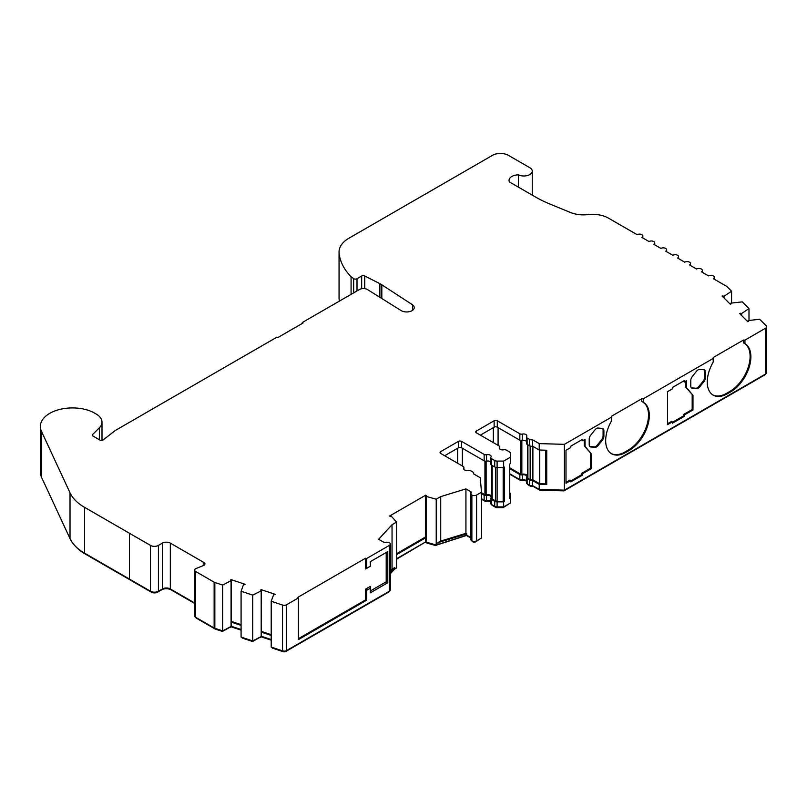 <?xml version="1.0" encoding="UTF-8"?>
<svg xmlns="http://www.w3.org/2000/svg" width="807" height="807" viewBox="0 0 807 807"><rect width="100%" height="100%" fill="white"/><g stroke="black" fill="none" stroke-linecap="round" stroke-linejoin="round"><path stroke-width="1.21" d="M481.507 492.754L484.936 494.731A1.12 0.646 0 0 0 486.137 494.873A4.489 2.592 180 0 1 490.949 495.458A4.489 2.592 180 0 1 491.877 496.234M509.731 467.818L520.646 474.113A1.12 0.646 0 0 0 521.847 474.264A4.489 2.592 180 0 1 526.658 474.839A4.489 2.592 180 0 1 527.586 475.616M744.447 343.429A28.618 16.523 -60 0 1 750.107 356.371A28.618 16.523 -60 0 1 729.871 391.425L726.693 393.251L727.49 393.715L730.658 391.879A28.618 16.523 120 0 0 750.893 356.835A28.618 16.523 120 0 0 744.972 343.732L743.358 342.854L743.358 340.11L713.206 357.521L713.206 358.439L643.371 398.749L643.371 402.36L641.777 401.493L641.777 398.749L611.625 416.16L611.625 420.689A28.618 16.523 -60 0 0 611.605 453.776A28.618 16.523 -60 0 0 625.909 452.354L629.087 450.528A28.618 16.523 120 0 0 649.322 415.474A28.618 16.523 120 0 0 643.391 402.37A28.618 16.523 120 0 0 643.371 402.36M744.972 343.732A28.618 16.523 120 0 0 744.942 343.711L744.942 340.11L765.661 328.146A3.369 1.947 0 0 0 766.65 326.774A3.369 1.947 0 0 0 766.196 325.796L759.659 319.259L748.644 320.5L748.059 321.438M642.866 402.078A28.618 16.523 -60 0 1 648.525 415.02A28.618 16.523 -60 0 1 628.29 450.064L625.112 451.9A28.618 16.523 -60 0 1 611.212 453.534M195.637 617.294L195.637 571.477L214.137 582.16A3.369 1.947 0 0 0 214.833 582.472L222.621 585.065L231.417 580.485L231.417 626.303L222.621 630.882L214.833 628.28A3.369 1.947 180 0 1 214.137 627.977L195.637 617.294A3.369 1.947 180 0 1 194.648 615.912L194.648 570.095A3.369 1.947 180 0 1 196.081 568.511L203.515 565.505A3.369 1.947 0 0 0 204.948 563.911A3.369 1.947 0 0 0 203.959 562.54L170.327 543.121A5.609 3.238 0 0 0 162.389 543.121L158.424 545.411A5.609 3.238 180 0 1 150.485 545.411L84.533 507.331L84.533 553.148A56.117 32.401 180 0 1 70.017 538.622L41.439 477.068A32.098 18.531 180 0 1 40.35 472.266L40.35 426.449A32.098 18.531 0 0 0 41.439 431.251L70.017 492.815A56.117 32.401 0 0 0 84.533 507.331M231.417 580.485A5.609 3.238 180 0 1 230.943 580.243A5.609 3.238 180 0 1 230.59 580.011L231.004 579.597L231.004 580.273M261.196 590.865L261.539 636.34L252.732 640.929L241.081 637.046L241.081 591.228L252.732 595.112L261.196 590.865L261.196 636.683M261.539 590.522A5.609 3.238 180 0 1 261.075 590.28A5.609 3.238 180 0 1 260.711 590.058L261.125 589.635L261.125 590.31M526.467 441.409A3.369 1.947 0 0 0 525.861 440.935A3.369 1.947 0 0 0 522.26 440.501A2.25 1.291 180 0 1 519.849 440.208L497.294 427.185A2.25 1.291 0 0 0 494.126 427.185L480.377 435.134M470.935 537.623A2.25 1.291 0 0 0 470.663 537.442L466.759 535.182L466.759 533.81L465.932 533.336L465.932 488.891L470.663 491.624A2.25 1.291 180 0 1 471.318 492.542A2.25 1.291 180 0 1 471.167 493.016A3.369 1.947 0 0 0 470.935 493.723A3.369 1.947 0 0 0 471.873 495.074A3.369 1.947 0 0 0 476.584 495.044L476.584 540.861L481.507 538.017L481.507 492.199L480.246 477.714L473.578 473.87A3.369 1.947 0 0 0 473.719 473.326A3.369 1.947 0 0 0 472.731 471.954L470.521 470.673A2.25 1.291 0 0 0 468.11 470.38A3.369 1.947 180 0 1 463.521 468.574A3.369 1.947 180 0 1 463.753 467.868A2.25 1.291 0 0 0 463.904 467.394A2.25 1.291 0 0 0 463.248 466.476L440.693 453.453A2.25 1.291 180 0 1 440.037 452.535A2.25 1.291 180 0 1 440.693 451.627L458.416 441.389A2.25 1.291 180 0 1 461.584 441.389L484.139 454.412A2.25 1.291 0 0 0 486.55 454.704A3.369 1.947 180 0 1 490.152 455.138A3.369 1.947 180 0 1 491.14 456.51A3.369 1.947 180 0 1 490.908 457.226A2.25 1.291 0 0 0 490.757 457.7A2.25 1.291 0 0 0 491.413 458.608L494.721 460.525A3.369 1.947 0 0 0 497.102 461.09L503.649 461.09L510.528 457.125L510.528 453.342A3.369 1.947 0 0 0 509.54 451.97L506.231 450.054A2.25 1.291 0 0 0 503.82 449.771A3.369 1.947 180 0 1 499.23 447.956A3.369 1.947 180 0 1 499.462 447.249A2.25 1.291 0 0 0 499.614 446.775A2.25 1.291 0 0 0 498.958 445.857L476.402 432.834A2.25 1.291 180 0 1 475.747 431.927A2.25 1.291 180 0 1 476.402 431.009L494.126 420.78A2.25 1.291 180 0 1 497.294 420.78L519.849 433.793A2.25 1.291 0 0 0 522.26 434.085A3.369 1.947 180 0 1 525.861 434.519A3.369 1.947 180 0 1 526.85 435.891A3.369 1.947 180 0 1 526.618 436.607A2.25 1.291 0 0 0 526.467 437.081A2.25 1.291 0 0 0 527.122 437.999L529.362 439.29A3.369 1.947 0 0 0 532.61 439.785L532.61 446.2A3.369 1.947 180 0 1 529.362 445.696L527.122 444.405A2.25 1.291 180 0 1 526.467 443.497L526.467 437.081M526.467 480.811A3.369 1.947 0 0 0 525.861 480.336A3.369 1.947 0 0 0 522.26 479.903A2.25 1.291 180 0 1 519.849 479.61L509.731 473.77M509.731 468.736L519.849 474.577A2.25 1.291 0 0 0 522.26 474.859A3.369 1.947 180 0 1 525.861 475.293A3.369 1.947 180 0 1 526.85 476.675A3.369 1.947 180 0 1 526.618 477.381A2.25 1.291 0 0 0 526.467 477.855A2.25 1.291 0 0 0 527.122 478.773L529.362 480.064A3.369 1.947 0 0 0 532.61 480.568L539.227 484.382L539.227 489.425L532.61 485.602A3.369 1.947 180 0 1 529.362 485.098L527.122 483.807A2.25 1.291 180 0 1 526.467 482.899L526.467 477.855M490.757 501.419A3.369 1.947 0 0 0 490.152 500.955A3.369 1.947 0 0 0 486.55 500.522A2.25 1.291 180 0 1 484.139 500.229L481.507 498.706M481.507 493.672L484.139 495.185A2.25 1.291 0 0 0 486.55 495.478A3.369 1.947 180 0 1 490.152 495.912A3.369 1.947 180 0 1 491.14 497.294A3.369 1.947 180 0 1 490.908 498A2.25 1.291 0 0 0 490.757 498.474A2.25 1.291 0 0 0 491.413 499.392L494.721 501.298A3.369 1.947 0 0 0 497.102 501.873L503.649 501.873L503.649 506.907L497.102 506.907A3.369 1.947 180 0 1 494.721 506.342L491.413 504.425A2.25 1.291 180 0 1 490.757 503.507L490.757 498.474M490.757 462.018A3.369 1.947 0 0 0 490.152 461.554A3.369 1.947 0 0 0 486.55 461.12A2.25 1.291 180 0 1 484.139 460.827L461.584 447.804A2.25 1.291 0 0 0 458.416 447.804L444.667 455.743M518.437 187.153L518.437 174.857A8.413 4.862 0 0 0 527.405 175.533A8.413 4.862 0 0 0 532.257 171.134A8.413 4.862 0 0 0 529.796 167.695L508.37 155.327A11.227 6.476 0 0 0 492.502 155.327L348.906 238.226A33.672 19.439 0 0 0 339.051 251.976A33.672 19.439 0 0 0 339.101 253.045A94.389 54.493 0 0 0 351.075 276.761L353.658 278.627A2.25 1.291 0 0 0 356.997 278.728L361.677 276.034A2.25 1.291 180 0 1 364.744 275.974L379.875 283.671A22.445 12.962 180 0 1 380.904 284.225A22.445 12.962 180 0 1 381.822 284.8L412.478 304.764L412.478 310.382M252.732 595.112L252.732 640.929M231.004 579.597L245.086 584.288L244.672 584.712A5.609 3.238 180 0 1 243.553 584.53L241.081 591.228M390.285 544.069L390.285 589.877A3.369 1.947 180 0 1 389.297 591.259L286.596 650.553A3.369 1.947 180 0 1 282.531 650.856L271.202 647.083L271.202 601.265L282.531 605.048A3.369 1.947 0 0 0 286.596 604.736L298.439 597.896L297.924 597.271L365.601 558.202L366.681 558.494L389.297 545.441A3.369 1.947 0 0 0 390.285 544.069A3.369 1.947 0 0 0 389.347 542.718A3.369 1.947 0 0 0 385.776 542.314A2.25 1.291 180 0 1 383.375 542.022L378.644 539.288L392.041 524.721L392.041 569.157L394.754 567.593L394.754 568.965L390.285 573.827M261.125 589.635L275.217 594.335L274.794 594.749A5.609 3.238 180 0 1 273.684 594.567L271.202 601.265M231.074 580.818L231.074 626.636M222.621 585.065L222.621 630.882M195.637 571.477A3.369 1.947 180 0 1 194.648 570.095M194.648 602.98L170.327 588.939A5.609 3.238 0 0 0 162.389 588.939L158.424 591.228A5.609 3.238 180 0 1 150.485 591.228L84.533 553.148M302.272 323.456L302.272 322.538L303.059 322.992L277.669 337.659L276.872 337.195L115.825 430.181A11.227 6.476 0 0 0 114.735 430.908L103.276 439.855A2.25 1.291 180 0 1 99.886 440.007L93.027 436.042A2.25 1.291 180 0 1 92.371 435.124A2.25 1.291 180 0 1 92.674 434.479L99.362 427.791A19.681 11.369 0 0 0 101.995 422.101A19.681 11.369 0 0 0 96.235 414.072L93.854 412.69A19.681 11.369 0 0 0 91.796 411.661A32.098 18.531 0 0 0 58.144 409.865A32.098 18.531 0 0 0 40.35 426.449M731.586 303.069L731.586 291.216L727.097 286.717A3.369 1.947 0 0 0 726.562 286.314L713.297 278.657A3.369 1.947 0 0 0 714.286 277.285A3.369 1.947 0 0 0 712.208 275.49A3.369 1.947 0 0 0 708.536 275.913L701.394 271.788A3.369 1.947 0 0 0 702.383 270.416A3.369 1.947 0 0 0 700.305 268.62A3.369 1.947 0 0 0 696.633 269.034L689.491 264.918A3.369 1.947 0 0 0 690.479 263.546A3.369 1.947 0 0 0 688.401 261.75A3.369 1.947 0 0 0 684.729 262.164L677.587 258.038A3.369 1.947 0 0 0 678.576 256.666A3.369 1.947 0 0 0 676.498 254.871A3.369 1.947 0 0 0 672.826 255.294L665.684 251.169A3.369 1.947 0 0 0 666.673 249.797A3.369 1.947 0 0 0 664.595 248.001A3.369 1.947 0 0 0 660.923 248.425L653.781 244.299A3.369 1.947 0 0 0 654.77 242.927A3.369 1.947 0 0 0 652.692 241.132A3.369 1.947 0 0 0 649.02 241.545L641.878 237.429A3.369 1.947 0 0 0 642.866 236.048A3.369 1.947 0 0 0 640.788 234.252A3.369 1.947 0 0 0 637.116 234.676L608.428 218.112A22.445 12.962 0 0 0 587.98 214.591A22.445 12.962 180 0 1 570.408 212.463L549.94 204.06A112.223 64.792 180 0 1 535.616 197.069L509.459 181.968A9.543 5.508 0 0 1 509.046 180.365A9.543 5.508 0 0 1 518.437 174.857M724.242 298.166L724.242 296.098L731.586 291.216M748.997 320.46L748.997 308.597L742.269 301.868L731.253 303.109L730.668 304.047M741.633 315.567L741.633 313.489L748.997 308.597M476.584 495.044L481.507 492.199M476.584 540.861A3.369 1.947 180 0 1 471.873 540.882A3.369 1.947 180 0 1 470.935 539.54L470.935 493.723M471.873 495.074L471.873 540.882M412.478 304.764A7.586 4.378 180 0 1 414.243 307.578A7.586 4.378 180 0 1 409.331 311.673A7.586 4.378 180 0 1 400.948 310.463L367.256 289.42A5.609 3.238 0 0 0 359.478 289.511L302.272 322.538M351.075 276.761L351.075 294.353M339.394 301.102A94.389 54.493 180 0 1 339.101 298.862A33.672 19.439 180 0 1 339.051 297.783L339.051 251.976M766.65 326.774L766.65 372.592A3.369 1.947 180 0 1 765.661 373.964L564.406 490.152L539.227 489.425M392.041 524.721L396.55 522.119L391.163 516.036A5.609 3.238 180 0 1 390.154 516.369L389.569 516.036L425.672 495.195L426.146 496.386L436.214 499.22L436.214 545.038L425.672 541.921L396.55 559.201M396.55 522.119L396.55 567.936L394.754 568.965M426.146 496.386L426.146 542.203M194.648 603.434L171.124 589.856A6.738 3.884 0 0 0 161.602 589.856L157.627 592.146A4.489 2.592 180 0 1 151.282 592.146L85.33 554.066A54.987 31.745 180 0 1 75.233 546.046M222.49 630.832L222.49 631.457L215.398 629.097A2.25 1.291 180 0 1 214.934 628.895L196.424 618.202A2.25 1.291 180 0 1 195.778 617.375M230.197 627.079L222.49 631.457M231.004 626.676L230.197 627.594M241.081 630.146L231.004 626.787M242.332 637.459L242.332 638.085L252.601 641.515L252.601 640.889M260.318 637.116L252.601 641.515M261.125 636.713L260.318 637.631M271.202 640.183L261.125 636.834M272.453 647.507L272.453 648.132L283.086 651.673A2.25 1.291 180 0 0 285.799 651.471L388.5 592.177A2.25 1.291 180 0 0 389.156 591.339M395.188 568.723L393.856 569.944M426.812 542.385L426.812 543.04L425.672 542.385M435.982 544.967L435.982 545.623L426.812 543.04M437.333 544.392L435.982 545.623M466.971 535.303L437.333 544.846M470.935 538.057L466.971 535.767M472.67 541.215L472.67 541.8A2.25 1.291 180 0 1 472.055 540.983M480.357 538.683L475.797 541.779A2.25 1.291 180 0 1 472.67 541.8M490.757 501.762A4.489 2.592 0 0 0 486.137 501.288A1.12 0.646 180 0 1 484.936 501.147L481.507 499.17M503.185 506.907L503.185 507.633L497.102 507.633A2.25 1.291 180 0 1 495.518 507.26L492.209 505.343A1.12 0.646 180 0 1 491.917 504.718M509.409 503.588L503.185 507.633M526.467 481.143A4.489 2.592 0 0 0 521.847 480.669A1.12 0.646 180 0 1 520.646 480.528L509.731 474.234M532.882 485.764L532.882 486.218A2.25 1.291 180 0 1 530.149 486.016L527.919 484.725A1.12 0.646 180 0 1 527.627 484.099M539.712 489.435L539.712 490.162L532.882 486.218M563.972 490.142L563.972 490.868L539.712 490.162M765.52 374.045A2.25 1.291 180 0 1 764.875 374.882L563.972 490.868M510.528 457.125L510.528 463.531L509.731 463.995L509.731 498.353L510.528 497.899L510.528 502.932L503.649 506.907M466.759 535.182L436.214 545.038M425.672 495.195L426.257 495.528A5.609 3.238 180 0 1 425.672 496.103L425.672 541.921L396.55 558.737M271.202 639.558L261.539 636.34M241.081 629.521L231.417 626.303M741.048 314.972L741.633 313.489M723.657 297.581L724.242 296.098M366.681 558.494L366.681 568.35L370.332 566.242L370.332 561.662L387.784 551.574L387.784 582.735L370.332 592.812L370.332 588.232L366.681 590.341L366.681 600.186L298.439 639.588L298.439 597.896M394.754 567.593L390.285 572.456M396.55 554.611L425.672 537.805M466.759 533.81L438.009 542.627L438.009 543.999M503.649 461.09L503.649 467.505L497.102 467.505A3.369 1.947 180 0 1 494.721 466.94L491.413 465.024A2.25 1.291 180 0 1 490.757 464.106L490.757 457.7M532.61 480.568L532.61 485.602M510.528 497.899L510.528 494.116A3.369 1.947 0 0 0 509.731 492.865M503.649 500.955L503.649 467.505L504.436 467.051L504.436 501.409L497.102 501.218A2.25 1.291 0 0 1 495.518 500.844L492.209 498.928A1.12 0.646 0 0 1 491.957 498.232M503.649 501.873L504.436 501.409M532.61 439.785L539.227 443.608L539.227 450.024L532.61 446.2M231.417 622.177L241.081 625.395M261.539 632.214L271.202 635.442M261.539 631.467L271.202 634.685M231.417 621.43L241.081 624.648M723.657 296.29A5.609 3.238 0 0 0 722.84 295.816L722.84 296.774M722.84 295.816L722.124 296.048L730.254 304.189L730.981 303.946A5.609 3.238 0 0 0 730.668 303.301M741.048 313.681A5.609 3.238 0 0 0 740.231 313.207L740.231 314.165M740.231 313.207L739.515 313.439L747.645 321.579L748.371 321.337A5.609 3.238 0 0 0 748.059 320.692M584.248 439.754L584.248 445.898L585.045 446.352L585.045 439.301L582.684 440.662L582.684 439.28L570.781 446.16L570.781 447.532L566 450.296L566 483.282L570.781 480.518L570.781 481.89L582.684 475.02L582.684 473.648L581.897 473.184L581.897 474.566L582.684 475.02M584.248 445.898L591.39 453.958L585.045 446.352M590.593 453.504L590.593 468.161L591.39 468.625L591.39 453.958M582.684 440.662L581.897 439.744M566 482.364L569.994 480.064L570.781 480.518M581.897 474.566L570.781 480.982M581.897 473.184L590.593 468.161M582.684 473.648L591.39 468.625M685.829 381.116L685.829 387.249L692.971 395.319L686.616 387.713L686.616 380.652L684.265 382.014L683.468 381.096M692.174 394.855L692.174 409.522L692.971 409.976L692.971 395.319M685.829 387.249L686.616 387.713M667.571 423.725L671.565 421.415L672.362 421.879L672.362 423.251L684.265 416.382L684.265 415L683.468 414.546L683.468 415.918L684.265 416.382M683.468 415.918L672.362 422.333M683.468 414.546L692.174 409.522M684.265 415L692.971 409.976M684.265 382.014L684.265 380.642L672.362 387.511L672.362 388.883L667.571 391.647L667.571 424.643L672.362 421.879M602.526 428.456A4.489 2.592 -60 0 1 603.091 430.222L603.091 435.78A4.489 2.592 -60 0 1 601.508 439.865L597.341 445.05A4.489 2.592 -60 0 1 594.164 446.886L589.998 446.513A4.489 2.592 -60 0 1 589.776 446.473M598.138 445.504L602.304 440.329A4.489 2.592 120 0 0 603.888 436.234L603.888 430.676A4.489 2.592 120 0 0 602.96 428.628A4.489 2.592 120 0 0 602.304 428.426L598.138 428.053A4.489 2.592 120 0 0 594.961 429.879L590.795 435.064A4.489 2.592 120 0 0 589.211 439.159L589.211 444.707A4.489 2.592 120 0 0 590.139 446.765A4.489 2.592 120 0 0 590.795 446.967L594.961 447.34A4.489 2.592 120 0 0 598.138 445.504L597.341 445.05M643.371 398.749L641.777 398.749M696.542 388.702A4.489 2.592 120 0 0 699.709 386.866L703.875 381.681A4.489 2.592 120 0 0 705.469 377.595L705.469 372.037A4.489 2.592 120 0 0 704.531 369.979A4.489 2.592 120 0 0 703.875 369.777L699.709 369.404A4.489 2.592 120 0 0 696.542 371.24L692.376 376.425A4.489 2.592 120 0 0 690.782 380.511L690.782 386.069A4.489 2.592 120 0 0 691.71 388.127A4.489 2.592 120 0 0 692.376 388.328L695.745 388.238L691.579 387.864A4.489 2.592 -60 0 1 691.357 387.834M704.108 369.818A4.489 2.592 -60 0 1 704.672 371.573L704.672 377.131A4.489 2.592 -60 0 1 703.089 381.227L698.923 386.402A4.489 2.592 -60 0 1 695.745 388.238M727.49 393.715A28.618 16.523 -60 0 1 713.176 395.127A28.618 16.523 -60 0 1 713.206 362.04L713.206 358.439M564.406 490.152L564.406 444.334L611.625 417.078M726.693 393.251A28.618 16.523 -60 0 1 712.783 394.895M744.942 340.11L743.358 340.11M465.932 533.336L440.713 541.063L440.713 496.618L436.214 499.22M438.009 542.627L440.713 541.063M396.55 553.703L425.672 536.887M392.041 569.157L390.285 571.074M370.332 566.242L365.601 568.975L365.601 558.202M366.681 600.186L365.601 599.894L365.601 589.13L366.681 590.341M365.601 589.13L370.332 586.396L370.332 588.232M370.332 590.976L386.2 581.817L386.2 552.492L387.784 551.574M387.784 582.735L386.2 581.817M386.2 552.492L370.332 561.662M366.681 568.35L365.601 568.975M298.439 638.67L365.601 599.894M539.227 443.608L564.406 444.334M539.227 484.382L546.743 484.603L546.743 450.235L539.227 450.024M546.743 484.603L545.562 483.918L545.562 450.205M527.667 477.623A1.12 0.646 0 0 0 527.919 478.309L530.149 479.6A2.25 1.291 0 0 0 532.882 479.802L539.712 483.746L545.562 483.918M465.932 488.891L440.713 496.618M539.712 450.034L539.712 483.746M532.882 446.362L532.882 479.802M503.185 467.505L503.185 501.218M381.822 284.8L381.822 298.509M286.596 604.736L286.596 650.553M282.531 605.048L282.531 650.856M214.833 582.472L214.833 628.28M214.137 582.16L214.137 627.977M203.959 565.283L203.959 562.54M170.327 588.939L170.327 543.121M162.389 588.939L162.389 543.121M158.424 591.228L158.424 545.411M150.485 591.228L150.485 545.411M129.463 533.266L129.463 579.083M70.017 492.815L70.017 538.622M41.439 431.251L41.439 477.068M99.362 427.791L99.362 439.704M92.674 434.479L92.674 435.77M389.297 545.441L389.297 591.259M379.875 283.671L379.875 297.289M364.744 275.974L364.744 288.654M361.677 276.034L361.677 288.724M356.997 278.728L356.997 290.944M353.658 278.627L353.658 292.87M339.101 253.045L339.101 298.862M765.661 373.964L765.661 328.146M470.663 491.624L470.663 537.442M151.282 591.612L151.282 592.146M157.627 591.612L157.627 592.146M214.934 628.32L214.934 628.895M215.398 628.471L215.398 629.097M283.086 651.007L283.086 651.673M285.799 650.896L285.799 651.471M475.797 541.194L475.797 541.779M484.936 500.522L484.936 501.147M486.137 500.582L486.137 501.288M495.518 506.685L495.518 507.26M497.102 501.873L497.102 507.633M520.646 479.903L520.646 480.528M521.847 479.973L521.847 480.669M530.149 485.441L530.149 486.016M463.753 467.868L463.753 469.281M440.693 451.627L440.693 453.453M458.416 441.389L458.416 447.804M461.584 441.389L461.584 447.804M484.139 454.412L484.139 460.827M486.55 454.704L486.55 461.12M491.413 458.608L491.413 465.024M494.721 460.525L494.721 466.94M497.102 461.09L497.102 501.218M494.721 501.298L494.721 506.342M491.413 499.392L491.413 504.425M486.55 495.478L486.55 500.522M484.139 495.185L484.139 500.229M529.362 480.064L529.362 485.098M527.122 478.773L527.122 483.807M522.26 474.859L522.26 479.903M519.849 474.577L519.849 479.61M499.462 447.249L499.462 448.672M476.402 431.009L476.402 432.834M494.126 420.78L494.126 427.185M497.294 420.78L497.294 427.185M519.849 433.793L519.849 440.208M522.26 434.085L522.26 440.501M527.122 437.999L527.122 444.405M529.362 439.29L529.362 445.696M601.508 439.865L602.304 440.329M603.091 435.78L603.888 436.234M603.091 430.222L603.888 430.676M589.998 446.513L590.795 446.967M594.164 446.886L594.961 447.34M625.112 451.9L625.909 452.354M628.29 450.064L629.087 450.528M698.923 386.402L699.709 386.866M703.089 381.227L703.875 381.681M704.672 377.131L705.469 377.595M704.672 371.573L705.469 372.037M691.579 387.864L692.376 388.328M729.871 391.425L730.658 391.879M493.329 427.649L493.329 442.609M498.09 427.649L498.09 445.363M520.646 440.501L520.646 474.113M521.847 440.572L521.847 474.264M527.919 444.869L527.919 478.309M530.149 446.039L530.149 479.6M457.619 448.268L457.619 463.228M462.381 448.268L462.381 465.972M484.936 461.12L484.936 494.731M486.137 461.18L486.137 494.873M492.209 465.488L492.209 498.928M495.518 467.283L495.518 500.844M101.995 422.101L101.995 440.35M642.866 237.994L642.866 236.048M654.77 244.864L654.77 242.927M666.673 251.744L666.673 249.797M678.576 258.613L678.576 256.666M690.479 265.483L690.479 263.546M702.383 272.352L702.383 270.416M714.286 279.232L714.286 277.285M473.719 473.326L473.719 473.951M463.904 467.394L463.904 469.482M499.614 446.775L499.614 448.863M532.257 195.133L532.257 171.134M527.586 444.677L527.586 477.855M491.877 465.296L491.877 498.474"/></g></svg>
